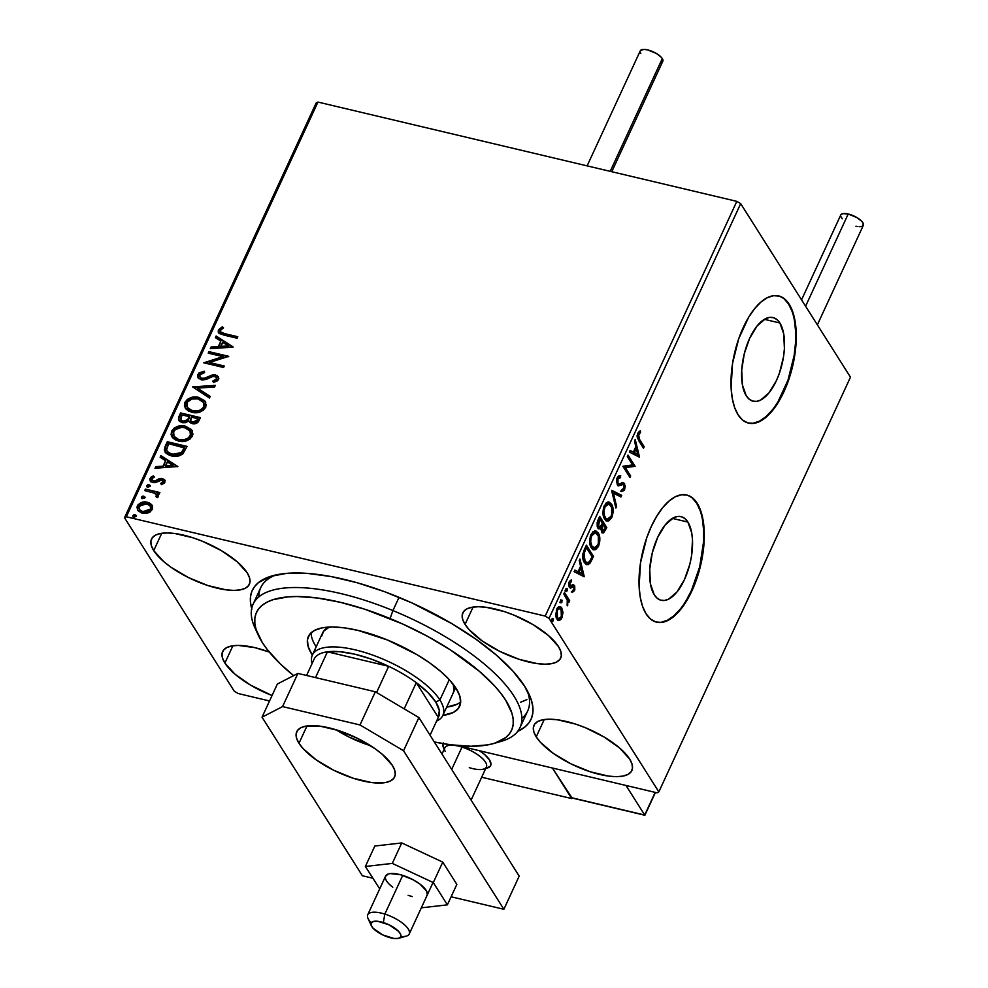 <?xml version="1.0" encoding="UTF-8"?>
<svg xmlns="http://www.w3.org/2000/svg" width="988" height="988" viewBox="0 0 988 988"><rect width="100%" height="100%" fill="white"/><g stroke="black" fill="none" stroke-linecap="round" stroke-linejoin="round"><path stroke-width="1.48" d="M256.757 631.517A147.027 53.241 24.8 0 1 253.089 604.187L260.758 587.601A147.027 53.241 24.8 0 1 276.294 574.843A147.027 53.241 -155.2 0 0 258.905 596.814M251.693 608.472A153.56 55.6 24.8 0 1 272.28 575.843A153.56 55.6 24.8 0 1 407.18 600.815A153.56 55.6 24.8 0 1 524.702 686.339L512.821 671L496.285 655.032L475.734 639.063L451.948 623.7L412.243 603.063L384.567 591.689L357.162 582.747L331.091 576.56L307.342 573.386L286.829 573.336L270.354 576.424L258.535 582.525L254.534 586.637L251.841 591.404L250.495 596.777L250.52 602.705L251.891 609.151M779.878 323.002L764.379 319.322L779.878 323.002L783.719 333.858L784.41 348.616L783.533 356.754L779.47 373.032L776.445 380.528L768.997 392.841L760.637 400.066L756.524 401.387L752.658 401.091L749.188 399.201L746.249 395.768A43.003 19.587 -76.7 0 1 746.483 346.269A43.003 19.587 -76.7 0 1 772.986 317.543A43.003 19.587 -76.7 0 1 779.878 323.002A43.003 19.587 -76.7 0 1 779.643 372.501A43.003 19.587 -76.7 0 1 753.152 401.227A43.003 19.587 -76.7 0 1 746.249 395.768L742.408 384.912L741.716 370.167L744.273 353.778L749.682 338.242L757.141 325.929L765.49 318.704L769.615 317.383L773.481 317.679L776.939 319.581L779.878 323.002M687.895 522.072L672.396 518.391L687.895 522.072L691.736 532.927L692.502 539.942L691.551 555.812L689.883 564.062L684.462 579.598L677.015 591.911L668.654 599.136L664.541 600.445L660.676 600.161L657.205 598.259L654.278 594.838A43.003 19.587 -76.7 0 1 654.501 545.327A43.003 19.587 -76.7 0 1 681.004 516.613A43.003 19.587 -76.7 0 1 687.895 522.072A43.003 19.587 -76.7 0 1 687.66 571.57A43.003 19.587 -76.7 0 1 661.17 600.284A43.003 19.587 -76.7 0 1 654.278 594.838L650.437 583.97L649.734 569.224L652.29 552.835L657.712 537.311L665.159 524.986L673.507 517.774L677.632 516.452L681.498 516.749L684.968 518.638L687.895 522.072M656.291 622.094A65.344 29.764 103.3 0 0 696.379 578.091A65.344 29.764 103.3 0 0 696.639 503.151L697.207 503.287A65.344 29.764 -76.7 0 1 696.849 578.523A65.344 29.764 -76.7 0 1 656.575 622.168A65.344 29.764 -76.7 0 1 646.103 613.881L650.561 619.081L655.822 621.971L661.701 622.415L667.962 620.402L674.359 616.018L680.658 609.435L686.611 600.889L696.577 579.314L702.752 554.577L704.098 542.202L704.185 530.457L703.036 519.799L700.677 510.623L697.207 503.287L692.749 498.088L687.475 495.198L681.596 494.753L675.335 496.766L668.938 501.151L662.639 507.733L656.699 516.279L651.314 526.456L646.72 537.855L640.545 562.592L639.113 586.711L640.261 597.37L642.62 606.546L646.103 613.881A65.344 29.764 -76.7 0 1 646.448 538.645A65.344 29.764 -76.7 0 1 686.722 495A65.344 29.764 -76.7 0 1 697.207 503.287L696.639 503.151A65.344 29.764 103.3 0 0 686.438 494.939L686.907 495.062M748.274 423.037A65.344 29.764 103.3 0 0 788.362 379.022A65.344 29.764 103.3 0 0 788.622 304.094L789.177 304.23A65.344 29.764 -76.7 0 1 788.832 379.454A65.344 29.764 -76.7 0 1 748.558 423.111A65.344 29.764 -76.7 0 1 738.085 414.812L742.544 420.024L747.805 422.901L753.683 423.346L759.945 421.345L766.342 416.961L772.641 410.366L778.593 401.82L788.56 380.244L794.735 355.519L796.167 331.4L795.019 320.73L792.66 311.553L789.177 304.23L784.719 299.018L779.458 296.141L773.579 295.696L767.318 297.697L760.921 302.081L754.622 308.676L748.669 317.21L738.703 338.785L732.528 363.522L731.095 387.642L732.244 398.312L734.603 407.488L738.085 414.812A65.344 29.764 -76.7 0 1 738.431 339.588A65.344 29.764 -76.7 0 1 778.705 295.931A65.344 29.764 -76.7 0 1 789.177 304.23L788.622 304.094A65.344 29.764 103.3 0 0 778.408 295.869L778.89 296.005M536.225 736.863A53.908 19.525 24.8 0 1 533.977 725.328A53.908 19.525 24.8 0 1 578.486 725.081A53.908 19.525 24.8 0 1 629.615 759.006L619.649 748.015L604.076 737.011L585.291 727.674L575.584 724.093L557.356 719.77L549.55 719.202L543.029 719.746L538.04 721.364L534.767 724.006L533.359 727.563L533.841 731.91L536.225 736.863L540.387 742.247L553.404 753.461L570.916 763.835L590.256 771.776L608.485 776.099L616.29 776.667L622.811 776.123L627.8 774.506L631.06 771.863L632.481 768.306L631.987 763.959L629.615 759.006A53.908 19.525 24.8 0 1 631.863 770.554A53.908 19.525 24.8 0 1 587.354 770.788A53.908 19.525 24.8 0 1 536.225 736.863L544.227 719.548L536.225 736.863M153.733 550.6A53.908 19.525 24.8 0 1 151.497 539.053A53.908 19.525 24.8 0 1 195.994 538.818A53.908 19.525 24.8 0 1 247.136 572.744L237.157 561.752L221.596 550.748L202.812 541.412L193.092 537.83L174.876 533.508L167.071 532.94L160.538 533.483L155.548 535.101L152.288 537.744L150.868 541.301L151.362 545.648L153.733 550.6L163.712 561.592L170.924 567.198L188.436 577.56L207.776 585.514L225.993 589.836L233.798 590.404L240.319 589.861L245.32 588.243L248.581 585.6L250.001 582.043L249.507 577.696L247.136 572.744A53.908 19.525 24.8 0 1 249.371 584.291A53.908 19.525 24.8 0 1 204.874 584.526A53.908 19.525 24.8 0 1 153.733 550.6L161.736 533.285L153.733 550.6M224.894 663.072A53.908 19.525 24.8 0 1 222.658 651.524A53.908 19.525 24.8 0 1 269.242 652.043L254.818 647.634L238.232 645.411L231.698 645.954L226.709 647.572L223.449 650.215L222.028 653.772L222.522 658.119L224.894 663.072L234.872 674.063L250.433 685.067L272.046 695.527A53.908 19.525 24.8 0 1 224.894 663.072L232.896 645.757L224.894 663.072M465.064 624.391A53.908 19.525 24.8 0 1 462.816 612.856A53.908 19.525 24.8 0 1 507.326 612.609A53.908 19.525 24.8 0 1 558.455 646.535L548.488 635.543L532.915 624.54L514.131 615.203L504.423 611.621L486.195 607.299L478.39 606.731L471.869 607.274L466.879 608.892L463.607 611.535L462.199 615.092L462.68 619.439L465.064 624.391L469.226 629.776L482.243 640.99L499.755 651.364L519.095 659.305L537.324 663.627L545.129 664.195L551.65 663.652L556.639 662.034L559.912 659.391L561.32 655.834L560.838 651.487L558.455 646.535A53.908 19.525 24.8 0 1 560.702 658.082A53.908 19.525 24.8 0 1 516.193 658.317A53.908 19.525 24.8 0 1 465.064 624.391L473.067 607.077L465.064 624.391M736.826 201.354L545.203 616.08L126.328 516.786L317.951 102.073L736.826 201.354L740.679 203.639L850.47 377.169L658.835 791.882L549.044 618.352L740.679 203.639L850.47 377.169L658.835 791.882L657.02 792.821L457.839 745.607L657.02 792.821L658.835 791.882L549.044 618.352L545.203 616.08L549.044 618.352L740.679 203.639L736.826 201.354L317.951 102.073L126.328 516.786L545.203 616.08L736.826 201.354M137.727 510.302L137.344 505.918L137.542 510.043L142.284 513.143L148.101 512.908L152.337 509.475L151.794 504.88L149.855 503.201L146.002 501.99L141.803 502.386L138.098 504.707L136.937 507.202L137.987 510.648L141.642 512.97L146.619 513.291L150.028 512.031L152.584 508.857L152.313 505.671M145.397 489.097L144.717 490.591L154.437 493.16L156.647 495.149L156.018 496.618L157.228 497.693L158.068 496.976L158.179 494.877L157.055 493.518L159.192 494.025L159.883 492.53L145.397 489.097L159.648 493.024L145.397 489.097L144.717 490.591L154.437 493.16L156.413 494.655L156.018 496.618L157.228 497.693L158.253 496.668L157.055 493.518L159.192 494.025L159.883 492.53L145.397 489.097M164.897 482.28L164.638 479.822L161.822 478.439L159.216 478.711L154.931 481.057L152.621 480.773L151.893 478.711L154.363 477.031L153.412 475.858L151.003 477.167L149.805 479.192L150.349 481.168L152.77 482.589L155.622 482.527L161.439 479.995L163.181 481.28L160.674 483.49L161.513 484.663L164.292 483.12L164.811 480.069L162.415 478.538L159.957 478.488L154.931 481.057L151.979 480.143L151.893 478.711L154.363 477.031L153.412 475.858L150.04 478.464L150.164 480.909L152.77 482.589L155.24 482.638L161.797 480.045L163.082 481.946L160.674 483.49L161.513 484.663L164.897 482.28M165.218 446.206L164.329 450.108L166.095 453.282L169.751 455.406L175.469 456.394L178.779 455.974L182.619 454.035L187.115 446.403L167.305 441.71L165.218 446.206L165.626 446.848L167.701 442.352L167.305 441.71L165.218 446.206L164.996 451.985L171.455 455.913C175.407 457.098 179.236 456.382 182.916 453.776L187.115 446.403L167.305 441.71L186.88 446.897L167.701 442.352L165.626 446.848L165.218 446.206M189.424 422.098L188.794 420.839L192.178 423.654C195.315 424.371 197.637 423.272 199.144 420.357L200.416 417.628L180.594 412.935L178.495 419.616L179.631 421.37L182.323 422.703L185.707 422.679L188.794 420.839L191.03 423.272L195.229 423.729L198.045 422.148L200.416 417.628L180.594 412.935L200.181 418.122L180.594 412.935L178.816 416.8L178.865 420.443L182.323 422.703L188.794 420.839L189.61 422.419M192.635 386.876L209.468 398.028L210.222 396.398L197.365 388.136L214.569 386.987L215.31 385.369L192.635 386.876L209.468 398.028L210.222 396.398L197.365 388.136L214.569 386.987L215.31 385.369L192.635 386.876M208.233 353.136L222.967 356.631L203.763 362.806L223.572 367.499L224.251 366.017L209.481 362.51L228.734 356.335L208.913 351.642L208.233 353.136L222.967 356.631L203.763 362.806L223.572 367.499L224.251 366.017L209.481 362.51L228.734 356.335L208.913 351.642L208.233 353.136M224.609 333.611L220.522 331.795L220.769 329.844L223.56 327.868L222.386 326.756L218.41 329.869L218.212 332.042L219.509 333.635L237.095 338.229L237.787 336.735L225.017 334.253L237.552 337.229L225.017 334.253L220.571 331.857L220.448 330.338L223.56 327.868L222.386 326.756L218.41 329.869L218.496 332.647L223.72 335.056L237.095 338.229L237.787 336.735L224.609 333.611M233.082 346.911L216.137 336.006L215.396 337.637L220.818 341.132L218.311 346.566L211.037 347.047L210.296 348.665L232.97 347.159L216.137 336.006L215.396 337.637L220.818 341.132L218.311 346.566L211.037 347.047L210.296 348.665L233.082 346.911M197.798 374.477L198.205 377.959L202.219 379.997L206.245 379.404L212.729 376.527L215.779 376.799L216.557 379.022L212.815 381.01L213.507 382.467L217.693 380.713L218.854 378.602L217.064 375.539L213.914 374.785L204.714 378.182L201.651 378.268L200.033 377.132L199.761 375.156L200.749 373.847L204.59 372.612L204.146 371.155L198.909 373.019L198.205 375.119L204.553 371.797L200.095 373.106L198.205 375.119L197.798 374.477L198.008 377.675L201.268 379.837L211.975 376.761L214.952 376.477L216.508 377.478L216.557 379.022L212.815 381.01L213.507 382.467L218.583 379.516L218.422 376.774L215.557 374.971L212.185 375.02L204.158 378.33L201.984 378.355L199.996 377.058L199.885 374.86L204.59 372.612L204.146 371.155L197.798 374.477M185.485 408.377L184.892 402.412L185.275 408.056L191.894 412.305C197.563 413.75 202.194 412.07 205.776 407.229L205.356 401.61L196.847 397.065L191.067 397.584L187.411 399.362L184.892 402.412L184.398 405.945L185.905 408.921L188.535 411.057L192.796 412.49L197.6 412.576L203.256 410.329L206.294 405.451L204.701 400.745L198.674 397.386L205.553 401.955M172.184 437.165L171.591 431.188L171.974 436.844L178.593 441.08C184.262 442.538 188.893 440.846 192.475 436.017L192.055 430.398L183.558 425.853L177.766 426.371L174.11 428.137L171.591 431.188L171.097 434.72L172.604 437.696L175.247 439.833L179.495 441.266L184.299 441.364L189.955 439.104L192.993 434.238L191.4 429.521L185.374 426.174L192.265 430.731M177.828 466.509L160.883 455.604L160.13 457.222L165.564 460.717L163.045 466.151L155.783 466.645L155.03 468.263L177.828 466.509L160.883 455.604L160.13 457.222L165.564 460.717L163.045 466.151L155.783 466.645L155.03 468.263L177.828 466.509M147.076 486.837L146.755 485.565L147.83 487.195L150.053 486.355L148.978 484.725L147.743 484.775L146.669 485.861L147.558 487.109L150.053 486.355L148.978 484.725L150.139 485.726M141.803 498.261L141.482 496.976L142.556 498.619L144.779 497.767L143.705 496.137L142.47 496.186L141.395 497.273L142.284 498.532L144.619 498.038L143.705 496.137L144.865 497.137M133.207 516.86L132.886 515.588L133.96 517.218L136.183 516.378L135.109 514.748L133.874 514.797L132.787 515.884L133.676 517.132L136.183 516.378L135.109 514.748L136.27 515.748M238.157 693.527L269.539 700.974L238.157 693.527L234.304 691.254L124.513 517.724L234.304 691.254L238.157 693.527M316.135 103.011L124.513 517.724L126.328 516.786L124.513 517.724L316.135 103.011L317.951 102.073L316.135 103.011M231.612 671.581L231.661 670.889M562.987 612.399L561.036 607.114L558.85 606.706L557.244 608.114L555.614 614.845L556.33 618.142L557.887 620.143L559.628 620.353L561.382 618.883L562.987 612.399L561.974 612.165L562.987 612.399L561.802 608.04L560.097 606.62L556.602 609.275L556.763 618.957L559.282 620.427L561.987 617.772L562.987 612.399M564.494 592.541L563.802 594.023L567.47 600.642L567.198 605.829L568.236 601.037L569.002 602.248L569.693 600.753L564.494 592.541L563.802 594.023L567.236 599.84L567.198 605.829L568.236 601.037L569.002 602.248L569.693 600.753L564.494 592.541M568.718 585.205L570.002 585.798L570.014 582.648L569.051 582.426L571.496 581.475L570.323 580.351L571.496 581.475L571.41 579.857L569.298 581.809L569.347 587.329L570.372 588.107L571.978 587.378L570.842 587.107L571.768 586.526L570.842 587.107L571.978 587.378L573.201 586.736L572.064 586.464L573.83 587.119L573.867 589.663L572.447 590.713L572.484 592.281L574.818 589.898L574.72 586.008L573.299 584.81L570.298 586.119L569.73 583.538L571.496 581.475L571.41 579.857L569.52 581.364L568.705 584.316L569.224 587.107L570.57 588.107L573.546 586.823L574.09 588.934L572.447 590.713L572.484 592.281L574.559 590.589L573.423 590.318L571.348 592.022M584.316 549.649L582.809 554.305L583.081 559.504L585.439 563.889L588.193 564.667L590.416 562.641L593.504 556.392L586.39 545.141L584.316 549.649C582.191 555.219 582.204 559.517 584.353 562.543L586.897 564.728L589.774 563.518L593.504 556.392L586.39 545.141L584.316 549.649M599.691 516.366L597.172 522.417L597.209 526.579L598.901 528.926L601.05 527.814L601.519 531.655L603.52 532.964L606.805 527.617L599.691 516.366L597.901 520.231L597.814 527.987L598.975 528.951L601.05 527.814L601.717 532.026L602.89 532.977L606.805 527.617L599.691 516.366M611.733 490.307L615.87 508.005L616.611 506.387L613.387 493.148L620.958 496.976L621.711 495.359L611.733 490.307M627.318 456.567L632.616 464.94L622.848 466.25L629.961 477.488L630.653 476.006L625.342 467.608L635.123 466.324L628.01 455.073L627.318 456.567L632.616 464.94L622.848 466.25L629.961 477.488L630.653 476.006L625.342 467.608L635.123 466.324L628.01 455.073L627.318 456.567M639.446 439.24L638.248 435.473L640.545 432.398L640.348 430.78L637.828 433.139L637.297 437.733L643.497 448.219L644.188 446.724L639.446 439.24L638.322 438.968L643.052 446.453L644.188 446.724L639.446 439.24L638.569 434.275L640.545 432.398L640.348 430.78L637.828 433.139L638.693 440.623L643.497 448.219L644.188 446.724L642.768 447.07L638.322 438.968L639.446 439.24M639.483 456.901L635.235 439.45L634.481 441.068L635.84 446.662L633.333 452.096L630.134 450.479L629.381 452.096L639.372 457.148L638.347 456.629L639.483 456.901L635.235 439.45L634.481 441.068L635.84 446.662L633.333 452.096L630.134 450.479L629.381 452.096L639.483 456.901M620.785 475.858L617.216 477.747L616.463 481.823L618.031 485.664L622.786 484.54L623.934 485.12L624.12 488.035L621.823 489.653L621.724 491.505L624.33 490.283L625.318 486.158L623.564 482.712L619.155 484.021L617.846 483.218L617.871 479.094L618.636 477.908L620.588 477.636L620.365 475.734L618.55 476.006L617.216 477.747L617.253 484.873L618.562 485.874L622.601 484.577L623.934 485.12L623.934 488.504L621.823 489.653L621.724 491.505L624.651 489.678L624.589 483.589L623.156 482.638L618.883 484.021L617.957 483.404L617.994 478.797L620.588 477.636L620.402 475.747M610.942 516.601L611.844 517.391C613.684 511.611 613.548 507.177 611.473 504.078L609.151 502.102L606.187 502.954L603.606 507.548L603.001 513.377L604.965 519.503L606.965 521.034L608.929 520.837L611.844 517.391L613.103 512.364L612.548 506.498L611.473 504.078L610.337 503.806L611.881 508.351M597.641 545.388L598.555 546.166C600.383 540.387 600.259 535.953 598.172 532.853L595.85 530.889L592.886 531.742L590.318 536.323L589.7 542.165L591.664 548.278L593.665 549.81L595.628 549.624L598.345 546.599L599.815 541.152L599.247 535.274L598.172 532.853L597.036 532.581L598.58 537.139M584.217 576.486L579.968 559.035L579.227 560.665L580.586 566.26L578.079 571.694L574.88 570.076L574.127 571.694L584.106 576.745L583.093 576.226L584.217 576.486L579.968 559.035L579.227 560.665L580.586 566.26L578.079 571.694L574.88 570.076L574.127 571.694L584.217 576.486M567.174 588.613L565.815 589.54L566.569 591.404L567.347 589.009L566.013 588.922L566.025 591.096L567.198 590.799L567.174 588.613L566.013 588.922M561.9 600.025L560.542 600.951L561.283 602.816L562.073 600.42L560.739 600.334L560.752 602.507L561.925 602.211L561.9 600.025L560.739 600.334M553.305 618.636L551.946 619.562L552.687 621.427L553.478 619.031L552.131 618.945L552.156 621.119L553.317 620.822L553.305 618.636L552.131 618.945M517.687 731.379L524.813 727.082L528.827 722.969L531.507 718.214L532.853 712.83L532.841 706.902L531.458 700.455L524.702 686.339A153.56 55.6 24.8 0 1 529.197 694.552A153.56 55.6 24.8 0 1 517.687 731.379M521.886 718.325A147.027 53.241 -155.2 0 0 527.345 690.847A147.027 53.241 24.8 0 1 527.703 710.952L520.034 727.539A147.027 53.241 24.8 0 1 496.865 742.457M753.115 423.21L759.377 421.209L765.774 416.825L772.073 410.23M778.025 401.696L787.992 380.121L794.167 355.384L795.513 343.009L795.599 331.264L794.451 320.594M792.092 311.418L788.622 304.094L784.163 298.882M661.133 622.279L667.394 620.279L673.791 615.894L680.09 609.3M686.043 600.753L691.415 590.589L699.652 566.976L703.53 542.079L703.629 530.321L702.468 519.663M700.109 510.487L696.639 503.151L692.18 497.952M637.569 433.769L639.31 431.287L640.545 432.398L639.409 432.127L637.989 433.189L639.125 433.46L637.433 434.004M637.482 434.016L638.569 434.275L637.482 434.016M637.124 436.412L638.322 438.968L637.075 435.683M630.023 450.726L633.333 452.096L630.023 450.726M634.531 440.957L638.347 456.629L634.531 440.957M635.148 448.182L633.222 452.343L637.705 454.307L633.222 452.343L637.705 454.307L634.358 452.615L636.284 448.453L635.148 448.182L633.222 452.343L634.358 452.615L636.284 448.453L637.705 454.307L636.284 448.453L635.148 448.182M627.602 455.962L634 466.052L635.123 466.324L624.218 467.349L625.342 467.608L624.218 467.349L629.517 475.734L630.653 476.006L629.245 476.34L624.218 467.349L634 466.052L627.602 455.962M619.451 477.365L619.649 475.673L619.451 477.365L616.87 478.525L618.192 477.278L620.588 477.636M616.907 478.538L617.994 478.797L616.907 478.538M616.5 482.379L618.562 483.947M618.883 484.021L617.957 483.404M616.475 482.292L617.747 483.75M622.02 482.379L624.589 483.589L623.453 483.317L624.157 485.614M623.749 488.85L624.651 489.678L623.527 489.406L620.588 491.234M622.601 484.577L623.934 485.12M617.833 485.651L621.464 484.305L619.908 485.022L621.044 485.293L618.006 485.651M621.464 484.305L622.662 484.676M621.736 491.184L623.848 488.566M622.057 491.073L622.823 490.493M624.181 485.898L622.811 482.626M620.958 496.976L621.711 495.359L620.575 495.087L619.945 496.458L620.575 495.087L611.621 490.554L615.87 508.005L616.611 506.387L613.387 493.148L620.958 496.976M612.264 492.876L613.387 493.148L612.264 492.876L615.487 506.115L616.611 506.387L615.438 506.226L612.264 492.876M608.509 502.015L611.473 504.078L609.102 502.089L604.31 505.683C602.445 511.451 602.557 515.897 604.631 519.009L607.052 521.047L611.844 517.391L610.72 517.119L606.484 520.849M605.829 520.762L608.83 519.886L611.09 516.205M611.893 508.425L610.337 503.806L608.015 501.83M606.78 520.837L607.793 520.577M609.238 519.478L609.831 518.712M606.805 518.947L604.446 517.65L603.026 514.093M603.94 506.511L605.434 504.362L607.805 503.707M603.112 514.563L604.187 517.255L605.323 517.527C603.631 515.032 603.545 511.451 605.064 506.782L608.867 503.954L610.794 505.572C612.461 508.054 612.56 511.636 611.09 516.292L607.274 519.157L604.187 517.255L607.274 519.157M605.064 506.782L603.964 506.523L605.064 506.782L606.57 504.633L608.941 503.966L611.658 507.511L611.646 514.785L610.374 517.551L608.41 519.12L605.866 518.268L604.446 515.575L604.001 511.055L605.064 506.782M608.867 503.954L607.731 503.682L604.088 506.189M601.865 532.73L603.47 531.791L605.681 527.345L599.284 517.243L605.681 527.345L606.805 527.617L605.681 527.345L604.409 530.074L605.545 530.346L604.409 530.074L602.322 532.717M598.123 528.716L599.914 527.543L601.05 527.814L598.419 528.679M597.481 521.195L598.605 518.737L599.728 519.009L602.384 523.183L600.21 526.876L598.506 526.505L599.728 519.009L602.384 523.183L600.852 526.172L597.592 526.53M601.729 530.754L600.852 529.235M600.729 527.864L601.322 525.542M601.63 524.838L603.112 524.344L605.385 527.95L604.681 529.494L602.396 530.507L602.754 525.097L601.63 524.838L601.976 524.072L600.741 527.74M603.075 531.099L601.26 530.247L603.075 531.099M601 529.704L602.396 530.507L601.865 528.135L603.112 524.344L601.976 524.072L603.112 524.344L605.385 527.95L603.792 530.877L602.396 530.507M598.123 526.863L599.259 527.123L597.975 523.924L598.95 520.713L597.728 520.627M597.37 526.234L598.506 526.505M599.728 519.009L598.605 518.737L597.814 520.441L598.95 520.713L599.728 519.009M595.221 530.803L598.172 532.853L595.801 530.877L591.009 534.459C589.144 540.238 589.256 544.684 591.33 547.797L593.751 549.834L598.555 546.166L597.419 545.895L593.183 549.637M592.541 549.55L595.529 548.673L597.789 544.993M598.432 536.286L597.036 532.581L594.714 530.618M593.492 549.624L594.492 549.353M595.937 548.266L596.53 547.5M593.504 547.723L591.157 546.426L589.725 542.881M590.663 535.298L591.763 535.558L595.566 532.73L597.493 534.347C599.16 536.842 599.259 540.411 597.789 545.08L593.986 547.945L592.022 546.315C590.33 543.808 590.244 540.226 591.763 535.558L590.663 535.298L591.343 534.039M591.787 533.483L594.504 532.483M589.811 543.338L590.886 546.043L593.986 547.945M595.566 532.73L594.43 532.47L590.787 534.977M585.983 546.031L592.38 556.121L593.504 556.392L592.38 556.121L591.022 559.06L592.158 559.319L591.022 559.06L588.638 563.259L589.774 563.518L586.329 564.519L588.971 562.839L592.38 556.121L585.983 546.031M585.847 562.505L583.92 560.789L582.685 557.22M583.661 551.181L585.304 547.525L586.44 547.784L592.096 556.726L589.466 561.678L587.045 562.789L583.92 560.789L587.045 562.789M582.784 557.837L583.92 560.789L585.044 561.048L584.032 553.663L582.982 553.404L584.032 553.663L585.699 549.39L584.563 549.118L583.71 551.057M585.699 549.39L586.44 547.784L585.304 547.525L584.563 549.118L585.699 549.39L586.44 547.784L592.096 556.726L589.614 561.48L587.872 562.802L585.464 561.641L583.822 557.491L584.032 553.663L585.699 549.39M574.757 570.323L578.079 571.694L574.757 570.323M579.277 560.554L583.093 576.226L579.277 560.554M579.894 567.779L577.968 571.941L582.451 573.904L577.968 571.941L582.451 573.904L579.091 572.213L581.018 568.038L579.894 567.779L577.968 571.941L579.091 572.213L581.018 568.038L582.451 573.904L581.018 568.038L579.894 567.779M573.201 586.736L573.83 587.119M569.347 587.329L570.372 588.107M569.224 581.821L570.372 581.203L568.878 582.389M572.348 584.538L574.497 585.6L573.472 584.81L570.669 586.23L568.878 585.526L570.36 586.156M570.669 586.23L570.002 585.798M569.533 585.958L568.878 585.526L570.805 585.217M573.435 590.281L574.559 590.589L574.497 585.6L573.472 584.81M574.497 585.6L573.361 585.328L573.966 587.366M572.41 591.577L573.559 589.984M573.966 587.44L572.904 584.785M569.014 585.711L568.631 584.945M572.064 586.464L573.373 586.761M566.038 588.342L566.062 590.528L567.198 590.799L564.901 590.824M566.025 591.096L567.198 590.799M565.754 590.972L566.136 588.527M564.086 593.418L568.557 600.482L569.693 600.753L568.285 601.099L564.086 593.418M567.532 600.865L568.236 601.037L567.532 600.865M567.05 604.779L567.902 604.977L567.05 604.779M560.764 599.765L560.789 601.939L561.925 602.211L559.628 602.248M560.752 602.507L561.925 602.211M560.48 602.384L560.863 599.938M560.925 617.525L561.987 617.772L560.925 617.525M560.851 617.512L558.146 620.168L559.282 620.427L557.948 620.18M558.504 620.402L559.282 620.427M559.504 606.57L561.802 608.04L560.678 607.768L561.851 612.128M561.802 611.449L559.616 606.632M557.775 620.18L560.715 617.809M559.554 619.439L560.245 618.611M558.084 618.365L556.491 617.451L555.54 615.067M556.59 609.164L558.232 608.077M555.701 615.783L557.442 617.463L557.244 610.275L559.739 608.386L561.11 609.522L561.357 616.759L558.788 618.587L556.318 617.191L558.788 618.587M557.244 610.275L556.281 610.041L557.244 610.275L559.356 608.349L561.703 610.831L561.727 615.746L559.751 618.513L558.245 618.34L556.861 616.154L557.244 610.275M559.739 608.386L556.775 608.917M552.169 618.365L552.193 620.55L553.317 620.822L551.02 620.847M552.156 621.119L553.317 620.822M551.884 620.995L552.267 618.55M592.022 546.315L590.688 541.782L591.207 537.064L592.924 533.742L595.641 532.754L598.358 536.286L598.345 543.573L597.073 546.327L595.122 547.895L592.022 546.315M232.723 672.507L232.736 671.852M218.719 332.944L218.41 329.869L218.817 330.511L222.794 327.399L222.386 326.756L223.399 327.967L222.794 327.399L219.521 329.473L218.62 332.684M220.806 332.166L225.017 334.253L220.929 332.437M211.024 348.616L211.037 347.047L211.444 347.69L218.719 347.208L220.818 341.132L218.719 347.208L211.444 347.69L211.024 348.616M215.927 337.982L216.137 336.006L232.884 347.159L216.545 336.649L215.927 337.982M221.04 347.047L228.66 346.541L228.253 345.899L220.633 346.405L221.04 347.047L228.66 346.541L228.253 345.899L220.633 346.405L222.559 342.243L228.253 345.899L222.559 342.243L221.04 347.047M208.863 353.284L208.913 351.642L228.216 356.767L209.32 352.284L208.863 353.284M209.888 363.152L224.029 366.511L209.888 363.152M204.639 363.016L223.374 357.273L222.967 356.631L223.374 357.273L204.639 363.016M200.231 377.367L202.392 378.997L201.984 378.355L204.565 378.972L204.158 378.33L204.565 378.972L208.863 377.255L208.456 376.613L208.863 377.255L212.593 375.662L212.185 375.02L215.964 375.613L215.557 374.971L218.607 377.107M216.187 377.441L216.965 379.664L213.223 381.652L213.593 382.442L212.815 381.01L213.223 381.652L216.965 379.664L216.668 377.799M198.23 377.996L198.205 375.119L198.613 378.602M197.909 376.058L197.896 376.996M216.743 375.848L212.593 375.662L204.01 379.071L200.441 377.774M193.129 387.518L215.001 386.061L193.129 387.518M197.773 388.778L210.086 396.694L197.773 388.778M198.674 397.386C193.068 395.99 188.473 397.658 184.892 402.412L185.299 403.055C188.881 398.3 193.475 396.633 199.082 398.041L198.674 397.386M205.628 402.042L199.959 398.275L195.365 397.621L191.474 398.226L187.819 400.004L185.756 402.202L184.768 404.833L185.386 408.192M187.473 407.797L192.981 411.453C197.489 412.601 201.194 411.267 204.121 407.464L203.713 406.821C200.786 410.625 197.081 411.959 192.586 410.81L187.275 407.501L186.954 402.845C189.832 399.066 193.512 397.744 197.995 398.88L201.861 400.646L204.084 403.512L204.528 406.019L203.256 408.785L200.206 410.934L195.982 411.798L191.586 411.033L188.128 408.748M203.689 402.869L204.121 405.376L203.33 407.501L200.959 409.699L197.81 410.922L191.178 410.391L186.979 406.982L186.522 404.277L187.325 402.165L191.919 399.016L197.995 398.88L203.343 402.252L204.121 407.464L203.54 402.585M188.794 420.839L189.671 422.506M179.1 420.777L178.816 416.8L179.223 417.442L181.002 413.577L178.865 418.455L179.112 420.802M181.1 420.122L183.422 421.851L183.015 421.209L183.422 421.851L188.041 420.357L187.634 419.715L188.041 420.357L189.363 418.035L188.967 417.393L187.634 419.715L183.015 421.209L180.866 419.814L181.94 414.898L189.313 416.64L189.079 418.64L187.065 421.221L184.62 421.987L181.891 421.123M190.956 421.135L193.24 422.802L192.833 422.16L193.24 422.802L197.39 420.814L196.983 420.172L192.833 422.16L190.709 420.826L191.339 417.121L197.686 418.628L198.094 419.27L197.686 418.628L197.39 420.814L198.094 419.27L195.933 422.543L193.24 422.802L191.017 421.296L191.771 422.148M196.983 420.172L194.019 422.296L191.363 421.506L190.425 419.999L191.339 417.121L197.686 418.628L196.983 420.172M185.374 426.174C179.767 424.766 175.172 426.446 171.591 431.188L171.998 431.83C175.58 427.088 180.174 425.408 185.781 426.816L185.374 426.174M192.327 430.83L186.658 427.051L182.064 426.396L178.173 427.014L174.518 428.78L172.468 430.978L171.467 433.621L172.085 436.968M190.412 431.62L191.252 434.09L190.82 436.239L186.473 439.895L180.421 440.389L174.839 437.536M174.172 436.573L179.693 440.24L173.974 436.288L173.653 431.62C176.543 427.841 180.224 426.52 184.694 427.668L190.042 431.027L190.412 435.597C187.498 439.413 183.78 440.747 179.285 439.598L179.693 440.24C184.188 441.389 187.905 440.055 190.82 436.239L190.239 431.373M165.218 452.306L165.626 446.848L164.712 450.33L165.441 452.677M164.971 448.577L164.761 449.577M167.38 451.775L172.554 455.06L172.147 454.418L172.554 455.06L181.817 453.183L181.409 452.541L181.817 453.183L184.793 448.058L184.386 447.416L181.409 452.541L172.147 454.418L167.157 451.442L166.564 449.379L168.639 443.686L184.793 448.058L182.027 452.961L178.507 455.073L172.554 455.06L167.738 452.343M155.758 468.213L155.783 466.645L156.19 467.287L163.452 466.793L165.564 460.717L163.452 466.793L156.19 467.287L155.758 468.213M160.674 457.58L160.883 455.604L177.63 466.756L161.291 456.246L160.674 457.58M165.786 466.645L173.394 466.138L172.986 465.496L165.379 466.003L165.786 466.645L173.394 466.138L172.986 465.496L165.379 466.003L167.305 461.841L172.986 465.496L167.305 461.841L165.786 466.645M163.588 481.922L161.081 484.132L163.489 482.589L163.008 480.847L163.082 481.946M163.489 482.589L162.205 480.687M150.398 481.23L150.04 478.464L150.448 479.106L153.819 476.5L153.412 475.858L154.276 477.056L152.782 476.883L150.695 478.637L150.756 481.811M152.226 480.464L155.338 481.699L154.931 481.057L155.338 481.699L157.561 480.464L157.154 479.822L157.561 480.464L160.365 479.131L159.957 478.488L162.822 479.192L162.415 478.538L164.971 480.378M165.033 480.464L160.686 479.081L154.548 481.811L152.164 480.18M150.053 486.355L148.978 484.725L146.755 485.565L147.83 487.195M146.755 485.565L147.163 486.207L149.386 485.367L148.978 484.725M150.337 485.923L148.151 485.417L147.15 487.047M156.413 494.655L157.104 496.211L156.425 497.26L156.586 494.976M145.347 490.74L145.804 489.739L145.347 490.74M144.779 497.767L143.705 496.137L141.482 496.976L142.556 498.619M141.482 496.976L141.889 497.631L144.112 496.779L143.705 496.137M145.063 497.347L142.877 496.828L141.877 498.458M152.127 505.374L147.323 502.225C143.235 501.212 139.913 502.447 137.344 505.918L137.752 506.56C140.321 503.09 143.643 501.855 147.731 502.867L151.794 504.88M152.535 506.004L151.312 504.584M150.275 503.843L145.026 502.571L141.086 503.435L138.085 505.942L137.431 509.524M151.263 508.301L149.546 511.327L146.459 512.451L142.89 512.154L140.098 510.487M150.608 506.535L151.189 507.77M139.53 509.66L143.371 512.29L139.308 509.351L139.135 506.338L146.632 503.707L150.349 506.115L150.559 509.042L142.964 511.648L143.371 512.29L150.966 509.685L150.522 506.424M136.183 516.378L135.109 514.748L132.886 515.588L133.96 517.218M132.886 515.588L133.294 516.23L135.517 515.39L135.109 514.748M136.455 515.946L134.282 515.44L133.281 517.07M188.967 417.393L187.177 420.184L184.842 421.283L182.187 420.925L180.545 418.85L181.94 414.898L189.313 416.64L188.967 417.393M179.285 439.598L176.58 438.598L173.678 435.77L173.382 432.336L175.049 429.718L181.718 427.322L186.09 428.088L189.548 430.36L190.82 434.164L188.35 438.03L183.842 439.821L179.285 439.598M184.386 447.416L181.409 452.541L176.877 454.69L170.134 453.776L167.651 452.084L166.602 449.898L168.639 443.686L184.386 447.416M142.964 511.648L139.691 509.845L138.876 508.24L140.518 504.695L145.644 503.534L149.917 505.535L150.843 508.079L149.139 510.685L146.051 511.809L142.964 511.648M443.204 743.655A26.145 9.46 24.8 0 0 444.242 749.176A26.145 9.46 24.8 0 1 443.204 743.655A26.145 9.46 -155.2 0 0 443.526 747.842L444.192 749.299M485.713 768.491L487.257 768.047A26.145 9.46 -155.2 0 0 479.464 750.732A26.145 9.46 24.8 0 1 489.566 759.982L484.738 754.647L479.476 750.732A26.145 9.46 24.8 0 1 490.653 765.577A26.145 9.46 24.8 0 1 485.775 768.368A26.145 9.46 24.8 0 0 490.653 765.577A26.145 9.46 24.8 0 0 489.566 759.982L490.962 764.49L490.27 766.219L486.269 768.281M572.003 797.995L571.731 798.576L481.675 777.223L571.731 798.576L552.403 768.022L572.003 797.995M443.587 743.001L442.896 744.73L444.291 749.237M371.253 922.767L371.13 925.225L373.254 928.399L382.677 934.895L394.014 938.477L398.25 938.39L400.609 937.019L400.745 934.562L398.621 931.4L389.198 924.892L377.861 921.322L373.625 921.396L371.253 922.767A22.872 8.287 24.8 0 1 367.734 914.777A22.872 8.287 24.8 0 1 384.838 914.085A22.872 8.287 -155.2 0 0 368.005 918.445L371.303 925.67A16.339 5.916 24.8 0 1 383.332 922.545L384.838 914.085L402.734 875.368L384.838 914.085A22.872 8.287 24.8 0 1 409.254 933.956A22.872 8.287 24.8 0 1 400.869 936.476M398.633 938.291L406.278 936.13A22.872 8.287 -155.2 0 0 405.982 926.188A22.872 8.287 -155.2 0 0 384.838 914.085L383.332 922.545A16.339 5.916 24.8 0 1 398.423 931.202A16.339 5.916 24.8 0 1 398.633 938.291A16.339 5.916 24.8 0 1 388.543 937.242A16.339 5.916 24.8 0 1 371.303 925.67M445.168 751.46A22.872 8.287 24.8 0 1 462.001 747.089L462.001 747.089A22.872 8.287 -155.2 0 0 444.896 747.78L441.982 754.066M451.689 769.405L462.001 747.089L451.689 769.405M471.103 800.095L486.417 766.972A22.872 8.287 -155.2 0 0 462.001 747.089A22.872 8.287 24.8 0 1 483.144 759.204A22.872 8.287 24.8 0 1 483.441 769.133A22.872 8.287 24.8 0 1 469.3 767.664M655.427 792.438L644.88 815.261L571.583 797.896L644.868 815.261L655.18 792.376L644.707 815.051L625.984 785.46L644.707 815.051L571.113 797.612L552.403 768.022L571.113 797.612L572.274 797.921M611.77 171.714L662.825 61.219A12.412 4.495 -155.2 0 0 662.306 58.564L610.201 171.344L662.306 58.564A12.412 4.495 -155.2 0 0 650.536 50.759A12.412 4.495 -155.2 0 0 640.286 50.808L587.119 165.873M640.804 53.463L640.261 52.327M640.471 50.499L643.867 49.4L647.696 49.906L656.427 53.5L661.355 57.329L662.862 59.712L662.639 61.528L660.75 62.503M817.36 324.842L863.339 225.326A12.412 4.495 -155.2 0 0 848.21 214.001L805.591 306.243L848.21 214.001A12.412 4.495 -155.2 0 0 840.8 214.902L801.552 299.858M840.986 214.606L842.888 213.618L848.21 214.001L856.942 217.595L861.869 221.423L863.376 223.807L862.413 226.227L859.758 226.734M857.955 226.598L855.929 226.215M842.282 218.805L840.776 216.421M392.779 887.212A22.872 8.287 24.8 0 1 385.616 876.072A22.872 8.287 24.8 0 1 399.127 874.38A22.872 8.287 24.8 0 1 419.974 884.099L426.606 891.077L427.298 894.844L426.421 896.227M374.823 846.024L365.375 866.476L379.701 888.854L365.375 866.476L374.823 846.024L401.746 842.937L442.748 862.116L456.839 884.384L447.379 904.847L456.839 884.384L442.748 862.116L433.3 882.58L442.748 862.116L401.746 842.937L392.285 863.401L401.746 842.937L374.823 846.024M421.333 907.824L447.379 904.847L433.3 882.58L392.285 863.401L365.375 866.476L392.285 863.401L433.3 882.58L447.379 904.847L421.333 907.824M412.181 896.573L408.118 895.313M385.456 876.48L387.963 874.108L390.309 873.577L400.572 874.738L412.786 879.592L419.974 884.099A22.872 8.287 24.8 0 1 427.137 895.252L427.137 895.252M298.981 743.272A53.908 19.525 24.8 0 1 296.746 731.725A53.908 19.525 24.8 0 1 341.255 731.478A53.908 19.525 24.8 0 1 392.384 765.404L394.755 770.368L395.249 774.703L393.829 778.272L390.569 780.915L385.579 782.533L371.253 782.496L353.025 778.174L333.685 770.232L316.172 759.858L303.155 748.657L298.981 743.272L296.61 738.308L296.128 733.961L297.536 730.404L300.809 727.761L305.798 726.143L320.124 726.18L338.341 730.49L357.681 738.444L375.193 748.805L382.405 754.412L392.384 765.404A53.908 19.525 24.8 0 1 394.62 776.951A53.908 19.525 24.8 0 1 350.123 777.198A53.908 19.525 24.8 0 1 298.981 743.272L306.996 725.945L298.981 743.272M503.868 909.281L403.549 750.732L360.003 724.957L282.568 706.593L262.042 717.189L362.361 875.739L372.797 878.221L362.361 875.739L262.042 717.189L277.369 684.017L262.042 717.189L282.568 706.593L297.907 673.421L277.369 684.017L297.907 673.421L375.341 691.773L297.907 673.421L282.568 706.593L360.003 724.957L375.341 691.773L360.003 724.957L403.549 750.732L418.887 717.56L375.341 691.773L418.887 717.56L519.194 876.109L418.887 717.56L403.549 750.732L503.868 909.281L519.194 876.109L503.868 909.281L451.108 896.783L503.868 909.281M370.562 745.693L349.023 737.048L336.142 729.799A53.908 19.525 -155.2 0 0 370.562 745.693M493.247 743.631L500.879 741.469A147.027 53.241 -155.2 0 0 392.915 610.572L390.087 618.55A140.494 50.87 24.8 0 1 493.247 743.631A140.494 50.87 24.8 0 1 434.325 741.963L450.726 744.791L471.054 746.261L488.035 744.853L495.062 743.075L505.856 737.493L509.512 733.726L511.969 729.354L513.18 724.439L513.155 719.005L511.883 713.101L505.671 700.171L500.793 693.267L494.79 686.141L479.637 671.531L450.256 649.795L427.322 636.223L402.709 624.008L364.77 609.226L340.193 602.272L317.296 597.987L296.968 596.517L288.014 596.876L272.96 599.704L266.995 602.161L262.166 605.298L258.51 609.065L256.053 613.425L254.842 618.352L254.867 623.786L256.139 629.677L262.351 642.608L267.229 649.524L280.308 663.911L293.634 675.619A140.494 50.87 24.8 0 1 258.201 635.025A140.494 50.87 24.8 0 1 390.087 618.55L392.915 610.572A147.027 53.241 24.8 0 1 520.034 727.539M312.369 655.069A71.877 26.021 24.8 0 1 371.71 654.735A71.877 26.021 24.8 0 1 439.895 699.973L449.268 679.67L439.895 699.973A71.877 26.021 24.8 0 1 442.871 715.361A83.313 30.171 24.8 0 0 459.642 706.346A83.313 30.171 24.8 0 0 387.617 640.063L358.026 630.406L344.442 627.862L332.388 626.997L322.323 627.825L314.616 630.344L309.59 634.432L307.416 639.94L308.182 646.658L312.356 655.093A83.313 30.171 24.8 0 1 308.38 636.445A83.313 30.171 24.8 0 1 387.617 640.063L416.652 654.476L429.558 662.812L440.722 671.482L449.701 680.139L456.16 688.463L459.84 696.132L460.606 702.851L458.432 708.359L453.406 712.447L442.871 715.386A71.877 26.021 24.8 0 1 436.61 721.055A71.877 26.021 -155.2 0 0 439.895 699.973A71.877 26.021 -155.2 0 0 361.793 651.574A71.877 26.021 -155.2 0 0 312.097 663.528A71.877 26.021 24.8 0 1 312.369 655.069L322.594 632.95A71.877 26.021 24.8 0 1 329.313 627.059L323.632 631.209L321.755 635.963M311.171 632.703A83.313 30.171 -155.2 0 0 316.197 646.794L315.691 646.029M399.029 597.345L392.915 610.572L399.029 597.345M253.089 604.187A147.027 53.241 24.8 0 1 392.915 610.572A147.027 53.241 -155.2 0 0 254.904 627.8L258.201 635.025M526.913 699.603L520.676 702.184M457.234 704.148L446.7 707.099A83.313 30.171 -155.2 0 0 460.692 701.789M453.097 693.255A71.877 26.021 24.8 0 0 453.233 684.314L453.937 690.241L453.047 693.354M435.782 702.073A68.617 24.848 24.8 0 1 438.289 717.436L439.327 710.57L435.782 702.073L427.915 692.539L416.294 682.671L438.289 717.436L430.064 735.233L438.289 717.436L416.294 682.671A68.617 24.848 24.8 0 1 435.782 702.073L439.895 699.973L435.782 702.073M314.406 658.527L313.764 659.91A68.617 24.848 24.8 0 1 314.406 658.527A68.617 24.848 24.8 0 1 327.436 651.808L388.667 666.32L371.661 659.231L355.001 654.241L339.884 651.697L327.436 651.808A68.617 24.848 24.8 0 1 388.667 666.32A68.617 24.848 24.8 0 1 416.294 682.671A68.617 24.848 -155.2 0 0 388.667 666.32L376.564 692.502L388.667 666.32L327.436 651.808A68.617 24.848 -155.2 0 0 314.406 658.527L306.576 675.471L314.406 658.527M404.191 708.865L416.294 682.671L404.191 708.865M315.518 677.595L327.436 651.808L315.518 677.595M618.698 483.984L617.562 483.712M623.23 484.552L622.094 484.281M570.496 586.205L569.36 585.933M566.383 591.404L565.247 591.133M561.11 602.816L559.974 602.544M552.514 621.427L551.378 621.156M218.496 332.647L218.904 333.289M220.571 331.857L220.979 332.499M199.996 377.058L200.403 377.7M216.508 377.478L216.915 378.12M198.008 377.675L198.415 378.318M205.356 401.61L205.763 402.252M185.275 408.056L185.682 408.699M187.275 407.501L187.683 408.143M203.343 402.252L203.75 402.894M178.865 420.443L179.273 421.086M190.709 420.826L191.116 421.468M180.866 419.814L181.273 420.456M192.055 430.398L192.462 431.04M171.974 436.844L172.381 437.486M173.974 436.288L174.382 436.931M190.042 431.027L190.449 431.67M167.157 451.442L167.565 452.084M151.979 480.143L152.387 480.786M164.811 480.069L165.218 480.711M149.991 485.38L150.398 486.022M146.804 486.528L147.212 487.17M144.717 496.803L145.125 497.446M141.531 497.94L141.939 498.582M139.308 509.351L139.716 509.993M150.349 506.115L150.756 506.758M136.122 515.403L136.529 516.045M132.935 516.551L133.343 517.193M385.629 876.035L367.734 914.777M433.053 882.457L409.254 933.956M455.666 687.697L442.871 715.361"/></g></svg>
